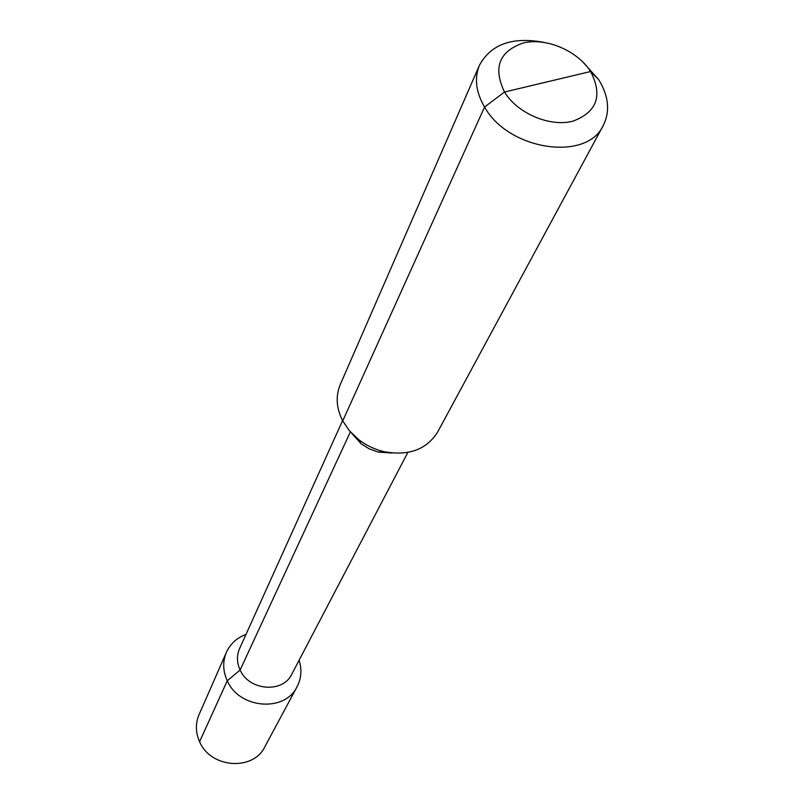 <?xml version="1.0" encoding="UTF-8"?>
<svg xmlns="http://www.w3.org/2000/svg" width="804" height="804" viewBox="0 0 804 804"><rect width="100%" height="100%" fill="white"/><g stroke="black" fill="none" stroke-linecap="round" stroke-linejoin="round"><path stroke-width="1.21" d="M543.042 42.2C512.058 36.662 490.872 44.331 479.485 65.194C474.169 78.129 475.867 92.078 484.571 107.043C508.46 150.378 586.809 161.926 603.261 125.464C610.266 111.294 608.728 95.998 598.658 79.586L582.166 61.255M603.261 125.464L437.657 432.019C426.512 449.707 408.482 456.23 383.568 451.577C374.232 449.285 365.77 445.165 358.202 439.225L349.378 430.703L342.725 420.914C336.303 408.251 335.479 396.141 340.253 384.583L479.485 65.194M342.725 420.914L484.571 107.043L504.5 92.018C517.364 113.364 549.785 127.203 572.81 121.213C597.04 112.108 602.97 95.545 590.598 71.516C577.553 50.843 546.569 37.547 523.726 42.853C499.204 51.104 492.792 67.496 504.5 92.018L590.598 71.516L598.658 79.586L590.598 71.516L548.026 81.656M351.8 433.396L361.096 443.748L369.207 448.843L378.232 452.089L392.111 453.024M246.004 634.416C236.868 637.823 230.336 643.773 226.416 652.285C222.557 661.531 222.839 671.018 227.271 680.767L240.115 670.013C236.778 662.717 236.587 655.612 239.542 648.717L342.574 420.623M350.393 431.869L240.115 670.013C249.019 690.827 282.988 693.42 291.812 674.164L407.859 452.411M226.416 652.285L199.01 714.716C195.332 723.51 195.533 732.504 199.593 741.7L227.271 680.767C239.2 708.887 284.948 712.535 297.088 686.696C301.369 678.365 302.043 669.561 299.088 660.265M199.593 741.7C210.537 768.222 253.25 771.337 264.838 746.775L297.088 686.696M378.232 452.089L383.568 451.577M361.096 443.748L358.202 439.225"/></g></svg>
